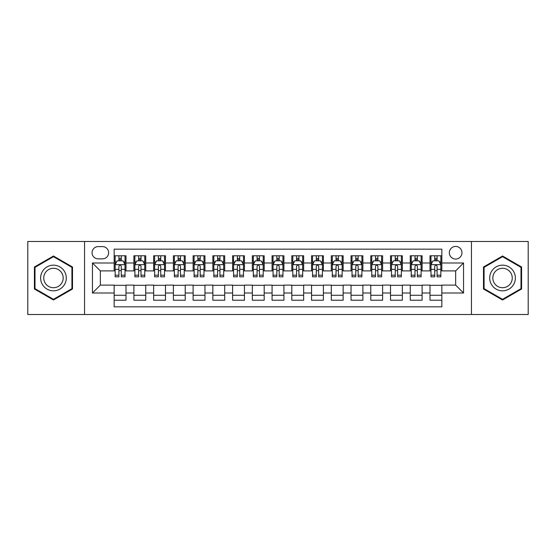 <?xml version="1.0" encoding="UTF-8"?>
<svg xmlns="http://www.w3.org/2000/svg" width="556" height="556" viewBox="0 0 556 556"><rect width="100%" height="100%" fill="white"/><g stroke="black" fill="none" stroke-linecap="round" stroke-linejoin="round"><path stroke-width="0.83" d="M455.656 246.419A6.318 6.318 0 0 0 449.338 252.73A6.318 6.318 0 0 0 455.656 259.047A6.318 6.318 0 0 0 461.973 252.73A6.318 6.318 0 0 0 455.656 246.419M471.446 314.515L528.2 314.515L528.2 241.485L471.446 241.485L471.446 314.515L84.554 314.515L84.554 241.485L27.8 241.485L27.8 314.515L84.554 314.515M441.839 255.795L429.997 255.795L429.997 262.995L422.101 262.995L422.101 270.897L429.997 270.897L429.997 262.995M422.101 262.995L422.101 255.795L410.258 255.795L410.258 262.995L402.356 262.995L402.356 270.897L410.258 270.897L410.258 262.995M402.356 262.995L402.356 255.795L390.514 255.795L390.514 262.995L382.618 262.995L382.618 270.897L390.514 270.897L390.514 262.995M382.618 262.995L382.618 255.795L370.776 255.795L370.776 262.995L362.88 262.995L362.88 270.897L370.776 270.897L370.776 262.995M362.88 262.995L362.88 255.795L351.038 255.795L351.038 262.995L343.142 262.995L343.142 270.897L351.038 270.897L351.038 262.995M343.142 262.995L343.142 255.795L331.3 255.795L331.3 262.995L323.404 262.995L323.404 270.897L331.3 270.897L331.3 262.995M323.404 262.995L323.404 255.795L311.555 255.795L311.555 262.995L303.659 262.995L303.659 270.897L311.555 270.897L311.555 262.995M303.659 262.995L303.659 255.795L291.817 255.795L291.817 262.995L283.921 262.995L283.921 270.897L291.817 270.897L291.817 262.995M283.921 262.995L283.921 255.795L272.079 255.795L272.079 262.995L264.183 262.995L264.183 270.897L272.079 270.897L272.079 262.995M264.183 262.995L264.183 255.795L252.341 255.795L252.341 262.995L244.445 262.995L244.445 270.897L252.341 270.897L252.341 262.995M244.445 262.995L244.445 255.795L232.596 255.795L232.596 262.995L224.7 262.995L224.7 270.897L232.596 270.897L232.596 262.995M224.7 262.995L224.7 255.795L212.858 255.795L212.858 262.995L204.962 262.995L204.962 270.897L212.858 270.897L212.858 262.995M204.962 262.995L204.962 255.795L193.12 255.795L193.12 262.995L185.224 262.995L185.224 270.897L193.12 270.897L193.12 262.995M185.224 262.995L185.224 255.795L173.382 255.795L173.382 262.995L165.486 262.995L165.486 270.897L173.382 270.897L173.382 262.995M165.486 262.995L165.486 255.795L153.644 255.795L153.644 262.995L145.741 262.995L145.741 270.897L153.644 270.897L153.644 262.995M145.741 262.995L145.741 255.795L133.899 255.795L133.899 270.897L126.004 270.897L126.004 255.795L114.161 255.795M114.161 300.205L126.004 300.205L126.004 285.103L133.899 285.103L133.899 300.205L145.741 300.205L145.741 285.103L153.644 285.103L153.644 293.005L145.741 293.005M153.644 293.005L153.644 300.205L165.486 300.205L165.486 285.103L173.382 285.103L173.382 293.005L165.486 293.005M173.382 293.005L173.382 300.205L185.224 300.205L185.224 285.103L193.12 285.103L193.12 293.005L185.224 293.005M193.12 293.005L193.12 300.205L204.962 300.205L204.962 285.103L212.858 285.103L212.858 293.005L204.962 293.005M212.858 293.005L212.858 300.205L224.7 300.205L224.7 285.103L232.596 285.103L232.596 293.005L224.7 293.005M232.596 293.005L232.596 300.205L244.445 300.205L244.445 285.103L252.341 285.103L252.341 293.005L244.445 293.005M252.341 293.005L252.341 300.205L264.183 300.205L264.183 285.103L272.079 285.103L272.079 293.005L264.183 293.005M272.079 293.005L272.079 300.205L283.921 300.205L283.921 285.103L291.817 285.103L291.817 293.005L283.921 293.005M291.817 293.005L291.817 300.205L303.659 300.205L303.659 285.103L311.555 285.103L311.555 293.005L303.659 293.005M311.555 293.005L311.555 300.205L323.404 300.205L323.404 285.103L331.3 285.103L331.3 293.005L323.404 293.005M331.3 293.005L331.3 300.205L343.142 300.205L343.142 285.103L351.038 285.103L351.038 293.005L343.142 293.005M351.038 293.005L351.038 300.205L362.88 300.205L362.88 285.103L370.776 285.103L370.776 293.005L362.88 293.005M370.776 293.005L370.776 300.205L382.618 300.205L382.618 285.103L390.514 285.103L390.514 293.005L382.618 293.005M390.514 293.005L390.514 300.205L402.356 300.205L402.356 285.103L410.258 285.103L410.258 293.005L402.356 293.005M410.258 293.005L410.258 300.205L422.101 300.205L422.101 285.103L429.997 285.103L429.997 293.005L422.101 293.005M98.169 258.853L102.512 258.853A6.116 6.116 0 0 0 108.635 252.73A6.116 6.116 0 0 0 102.512 246.614L98.169 246.614A6.116 6.116 0 0 0 92.053 252.73A6.116 6.116 0 0 0 98.169 258.853M471.446 241.485L84.554 241.485M441.839 262.995L441.839 249.178L114.161 249.178L114.161 270.897L100.344 270.897L100.344 285.103L114.161 285.103L114.161 306.822L441.839 306.822L441.839 285.103L455.656 285.103L455.656 270.897L441.839 270.897L441.839 262.995L463.551 262.995L463.551 293.005L441.839 293.005M114.161 293.005L92.449 293.005L92.449 262.995L114.161 262.995M429.997 293.005L429.997 300.205L441.839 300.205M114.161 260.729L115.148 260.729M118.901 260.729L121.271 260.729M125.017 260.729L126.004 260.729M114.161 270.696L115.148 270.696M118.901 270.696L121.271 270.696M125.017 270.696L126.004 270.696M114.161 285.304L126.004 285.304M114.161 295.271L126.004 295.271M133.899 270.696L134.886 270.696M138.639 270.696L141.009 270.696M144.755 270.696L145.741 270.696M133.899 260.729L134.886 260.729M138.639 260.729L141.009 260.729M144.755 260.729L145.741 260.729M133.899 285.304L145.741 285.304M133.899 295.271L145.741 295.271M153.644 285.304L165.486 285.304M153.644 295.271L165.486 295.271M153.644 260.729L154.631 260.729M158.377 260.729L160.747 260.729M164.5 260.729L165.486 260.729M153.644 270.696L154.631 270.696M158.377 270.696L160.747 270.696M164.5 270.696L165.486 270.696M173.382 285.304L185.224 285.304M173.382 295.271L185.224 295.271M173.382 260.729L174.369 260.729M178.115 260.729L180.485 260.729M184.238 260.729L185.224 260.729M173.382 270.696L174.369 270.696M178.115 270.696L180.485 270.696M184.238 270.696L185.224 270.696M193.12 285.304L204.962 285.304M193.12 295.271L204.962 295.271M193.12 260.729L194.107 260.729M197.86 260.729L200.223 260.729M203.976 260.729L204.962 260.729M193.12 270.696L194.107 270.696M197.86 270.696L200.223 270.696M203.976 270.696L204.962 270.696M212.858 285.304L224.7 285.304M212.858 295.271L224.7 295.271M212.858 260.729L213.845 260.729M217.598 260.729L219.967 260.729M223.714 260.729L224.7 260.729M212.858 270.696L213.845 270.696M217.598 270.696L219.967 270.696M223.714 270.696L224.7 270.696M232.596 285.304L244.445 285.304M232.596 295.271L244.445 295.271M232.596 260.729L233.583 260.729M237.336 260.729L239.705 260.729M243.458 260.729L244.445 260.729M232.596 270.696L233.583 270.696M237.336 270.696L239.705 270.696M243.458 270.696L244.445 270.696M252.341 285.304L264.183 285.304M252.341 295.271L264.183 295.271M252.341 260.729L253.327 260.729M257.074 260.729L259.443 260.729M263.196 260.729L264.183 260.729M252.341 270.696L253.327 270.696M257.074 270.696L259.443 270.696M263.196 270.696L264.183 270.696M272.079 285.304L283.921 285.304M272.079 295.271L283.921 295.271M272.079 260.729L273.065 260.729M276.818 260.729L279.181 260.729M282.935 260.729L283.921 260.729M272.079 270.696L273.065 270.696M276.818 270.696L279.181 270.696M282.935 270.696L283.921 270.696M291.817 285.304L303.659 285.304M291.817 295.271L303.659 295.271M291.817 260.729L292.803 260.729M296.556 260.729L298.926 260.729M302.672 260.729L303.659 260.729M291.817 270.696L292.803 270.696M296.556 270.696L298.926 270.696M302.672 270.696L303.659 270.696M311.555 285.304L323.404 285.304M311.555 295.271L323.404 295.271M311.555 260.729L312.541 260.729M316.294 260.729L318.664 260.729M322.417 260.729L323.404 260.729M311.555 270.696L312.541 270.696M316.294 270.696L318.664 270.696M322.417 270.696L323.404 270.696M331.3 285.304L343.142 285.304M331.3 295.271L343.142 295.271M331.3 260.729L332.286 260.729M336.032 260.729L338.402 260.729M342.155 260.729L343.142 260.729M331.3 270.696L332.286 270.696M336.032 270.696L338.402 270.696M342.155 270.696L343.142 270.696M351.038 285.304L362.88 285.304M351.038 295.271L362.88 295.271M351.038 260.729L352.024 260.729M355.777 260.729L358.14 260.729M361.893 260.729L362.88 260.729M351.038 270.696L352.024 270.696M355.777 270.696L358.14 270.696M361.893 270.696L362.88 270.696M370.776 285.304L382.618 285.304M370.776 295.271L382.618 295.271M370.776 260.729L371.762 260.729M375.515 260.729L377.885 260.729M381.631 260.729L382.618 260.729M370.776 270.696L371.762 270.696M375.515 270.696L377.885 270.696M381.631 270.696L382.618 270.696M390.514 285.304L402.356 285.304M390.514 295.271L402.356 295.271M390.514 260.729L391.5 260.729M395.253 260.729L397.623 260.729M401.369 260.729L402.356 260.729M390.514 270.696L391.5 270.696M395.253 270.696L397.623 270.696M401.369 270.696L402.356 270.696M410.258 285.304L422.101 285.304M410.258 295.271L422.101 295.271M410.258 260.729L411.245 260.729M414.991 260.729L417.361 260.729M421.114 260.729L422.101 260.729M410.258 270.696L411.245 270.696M414.991 270.696L417.361 270.696M421.114 270.696L422.101 270.696M429.997 285.304L441.839 285.304M429.997 295.271L441.839 295.271M429.997 260.729L430.983 260.729M434.729 260.729L437.099 260.729M440.852 260.729L441.839 260.729M429.997 270.696L430.983 270.696M434.729 270.696L437.099 270.696M440.852 270.696L441.839 270.696M100.344 270.897L92.449 262.995M100.344 285.103L92.449 293.005M463.551 262.995L455.656 270.897M463.551 293.005L455.656 285.103M53.459 299.997L72.509 288.995L72.509 267.005L53.459 256.003L34.409 267.005L34.409 288.995L53.459 299.997M521.591 267.005L502.541 256.003L483.491 267.005L483.491 288.995L502.541 299.997L521.591 288.995L521.591 267.005M121.271 258.359L118.901 258.359M125.017 275.206L121.271 275.206L121.271 276.818L125.017 276.818L125.017 264.774L123.043 260.827L117.121 260.827L115.148 264.774L115.148 276.818L118.901 276.818L118.901 275.206L115.148 275.206M115.148 264.774L115.148 255.795M125.017 264.774L125.017 255.795M118.901 260.827L118.901 255.795M121.271 255.795L121.271 260.827M121.271 275.206L121.271 266.255C120.478 264.732 119.686 264.732 118.901 266.255L118.901 275.206M53.459 265.17A12.83 12.83 0 0 0 40.63 278A12.83 12.83 0 0 0 53.459 290.83A12.83 12.83 0 0 0 66.289 278A12.83 12.83 0 0 0 53.459 265.17M53.459 268.284A9.716 9.716 0 0 0 43.75 278A9.716 9.716 0 0 0 53.459 287.716A9.716 9.716 0 0 0 63.175 278A9.716 9.716 0 0 0 53.459 268.284M71.919 288.654L53.459 299.309L35.007 288.654L35.007 267.346L53.459 256.691L71.919 267.346L71.919 288.654M491.428 271.585A12.83 12.83 0 0 0 496.126 289.113A12.83 12.83 0 0 0 513.654 284.415A12.83 12.83 0 0 0 508.955 266.887A12.83 12.83 0 0 0 491.428 271.585M494.124 273.142A9.716 9.716 0 0 0 497.683 286.409A9.716 9.716 0 0 0 510.95 282.858A9.716 9.716 0 0 0 507.399 269.59A9.716 9.716 0 0 0 494.124 273.142M520.993 267.346L520.993 288.654L502.541 299.309L484.081 288.654L484.081 267.346L502.541 256.691L520.993 267.346M141.009 258.359L138.639 258.359M144.755 275.206L141.009 275.206L141.009 276.818L144.755 276.818L144.755 264.774L142.781 260.827L136.859 260.827L134.886 264.774L134.886 276.818L138.639 276.818L138.639 275.206L134.886 275.206M134.886 264.774L134.886 255.795M144.755 264.774L144.755 255.795M138.639 260.827L138.639 255.795M141.009 255.795L141.009 260.827M141.009 275.206L141.009 266.255C140.216 264.732 139.431 264.732 138.639 266.255L138.639 275.206M160.747 258.359L158.377 258.359M164.5 275.206L160.747 275.206L160.747 276.818L164.5 276.818L164.5 264.774L162.526 260.827L156.604 260.827L154.631 264.774L154.631 276.818L158.377 276.818L158.377 275.206L154.631 275.206M154.631 264.774L154.631 255.795M164.5 264.774L164.5 255.795M158.377 260.827L158.377 255.795M160.747 255.795L160.747 260.827M160.747 275.206L160.747 266.255C159.961 264.732 159.169 264.732 158.377 266.255L158.377 275.206M180.485 258.359L178.115 258.359M184.238 275.206L180.485 275.206L180.485 276.818L184.238 276.818L184.238 264.774L182.264 260.827L176.342 260.827L174.369 264.774L174.369 276.818L178.115 276.818L178.115 275.206L174.369 275.206M174.369 264.774L174.369 255.795M184.238 264.774L184.238 255.795M178.115 260.827L178.115 255.795M180.485 255.795L180.485 260.827M180.485 275.206L180.485 266.255C179.699 264.732 178.907 264.732 178.115 266.255L178.115 275.206M200.223 258.359L197.86 258.359M203.976 275.206L200.223 275.206L200.223 276.818L203.976 276.818L203.976 264.774L202.002 260.827L196.08 260.827L194.107 264.774L194.107 276.818L197.86 276.818L197.86 275.206L194.107 275.206M194.107 264.774L194.107 255.795M203.976 264.774L203.976 255.795M197.86 260.827L197.86 255.795M200.223 255.795L200.223 260.827M200.223 275.206L200.223 266.255C199.437 264.732 198.645 264.732 197.86 266.255L197.86 275.206M219.967 258.359L217.598 258.359M223.714 275.206L219.967 275.206L219.967 276.818L223.714 276.818L223.714 264.774L221.74 260.827L215.818 260.827L213.845 264.774L213.845 276.818L217.598 276.818L217.598 275.206L213.845 275.206M213.845 264.774L213.845 255.795M223.714 264.774L223.714 255.795M217.598 260.827L217.598 255.795M219.967 255.795L219.967 260.827M219.967 275.206L219.967 266.255C219.175 264.732 218.39 264.732 217.598 266.255L217.598 275.206M239.705 258.359L237.336 258.359M243.458 275.206L239.705 275.206L239.705 276.818L243.458 276.818L243.458 264.774L241.485 260.827L235.556 260.827L233.583 264.774L233.583 276.818L237.336 276.818L237.336 275.206L233.583 275.206M233.583 264.774L233.583 255.795M243.458 264.774L243.458 255.795M237.336 260.827L237.336 255.795M239.705 255.795L239.705 260.827M239.705 275.206L239.705 266.255C238.913 264.732 238.128 264.732 237.336 266.255L237.336 275.206M259.443 258.359L257.074 258.359M263.196 275.206L259.443 275.206L259.443 276.818L263.196 276.818L263.196 264.774L261.223 260.827L255.301 260.827L253.327 264.774L253.327 276.818L257.074 276.818L257.074 275.206L253.327 275.206M253.327 264.774L253.327 255.795M263.196 264.774L263.196 255.795M257.074 260.827L257.074 255.795M259.443 255.795L259.443 260.827M259.443 275.206L259.443 266.255C258.658 264.732 257.866 264.732 257.074 266.255L257.074 275.206M279.181 258.359L276.818 258.359M282.935 275.206L279.181 275.206L279.181 276.818L282.935 276.818L282.935 264.774L280.961 260.827L275.039 260.827L273.065 264.774L273.065 276.818L276.818 276.818L276.818 275.206L273.065 275.206M273.065 264.774L273.065 255.795M282.935 264.774L282.935 255.795M276.818 260.827L276.818 255.795M279.181 255.795L279.181 260.827M279.181 275.206L279.181 266.255C278.396 264.732 277.604 264.732 276.818 266.255L276.818 275.206M298.926 258.359L296.556 258.359M302.672 275.206L298.926 275.206L298.926 276.818L302.672 276.818L302.672 264.774L300.699 260.827L294.777 260.827L292.803 264.774L292.803 276.818L296.556 276.818L296.556 275.206L292.803 275.206M292.803 264.774L292.803 255.795M302.672 264.774L302.672 255.795M296.556 260.827L296.556 255.795M298.926 255.795L298.926 260.827M298.926 275.206L298.926 266.255C298.134 264.732 297.349 264.732 296.556 266.255L296.556 275.206M318.664 258.359L316.294 258.359M322.417 275.206L318.664 275.206L318.664 276.818L322.417 276.818L322.417 264.774L320.444 260.827L314.515 260.827L312.541 264.774L312.541 276.818L316.294 276.818L316.294 275.206L312.541 275.206M312.541 264.774L312.541 255.795M322.417 264.774L322.417 255.795M316.294 260.827L316.294 255.795M318.664 255.795L318.664 260.827M318.664 275.206L318.664 266.255C317.872 264.732 317.087 264.732 316.294 266.255L316.294 275.206M338.402 258.359L336.032 258.359M342.155 275.206L338.402 275.206L338.402 276.818L342.155 276.818L342.155 264.774L340.182 260.827L334.26 260.827L332.286 264.774L332.286 276.818L336.032 276.818L336.032 275.206L332.286 275.206M332.286 264.774L332.286 255.795M342.155 264.774L342.155 255.795M336.032 260.827L336.032 255.795M338.402 255.795L338.402 260.827M338.402 275.206L338.402 266.255C337.617 264.732 336.825 264.732 336.032 266.255L336.032 275.206M358.14 258.359L355.777 258.359M361.893 275.206L358.14 275.206L358.14 276.818L361.893 276.818L361.893 264.774L359.92 260.827L353.998 260.827L352.024 264.774L352.024 276.818L355.777 276.818L355.777 275.206L352.024 275.206M352.024 264.774L352.024 255.795M361.893 264.774L361.893 255.795M355.777 260.827L355.777 255.795M358.14 255.795L358.14 260.827M358.14 275.206L358.14 266.255C357.355 264.732 356.563 264.732 355.777 266.255L355.777 275.206M377.885 258.359L375.515 258.359M381.631 275.206L377.885 275.206L377.885 276.818L381.631 276.818L381.631 264.774L379.658 260.827L373.736 260.827L371.762 264.774L371.762 276.818L375.515 276.818L375.515 275.206L371.762 275.206M371.762 264.774L371.762 255.795M381.631 264.774L381.631 255.795M375.515 260.827L375.515 255.795M377.885 255.795L377.885 260.827M377.885 275.206L377.885 266.255C377.093 264.732 376.308 264.732 375.515 266.255L375.515 275.206M397.623 258.359L395.253 258.359M401.369 275.206L397.623 275.206L397.623 276.818L401.369 276.818L401.369 264.774L399.396 260.827L393.474 260.827L391.5 264.774L391.5 276.818L395.253 276.818L395.253 275.206L391.5 275.206M391.5 264.774L391.5 255.795M401.369 264.774L401.369 255.795M395.253 260.827L395.253 255.795M397.623 255.795L397.623 260.827M397.623 275.206L397.623 266.255C396.831 264.732 396.046 264.732 395.253 266.255L395.253 275.206M417.361 258.359L414.991 258.359M421.114 275.206L417.361 275.206L417.361 276.818L421.114 276.818L421.114 264.774L419.141 260.827L413.219 260.827L411.245 264.774L411.245 276.818L414.991 276.818L414.991 275.206L411.245 275.206M411.245 264.774L411.245 255.795M421.114 264.774L421.114 255.795M414.991 260.827L414.991 255.795M417.361 255.795L417.361 260.827M417.361 275.206L417.361 266.255C416.576 264.732 415.784 264.732 414.991 266.255L414.991 275.206M437.099 258.359L434.729 258.359M440.852 275.206L437.099 275.206L437.099 276.818L440.852 276.818L440.852 264.774L438.879 260.827L432.957 260.827L430.983 264.774L430.983 276.818L434.729 276.818L434.729 275.206L430.983 275.206M430.983 264.774L430.983 255.795M440.852 264.774L440.852 255.795M434.729 260.827L434.729 255.795M437.099 255.795L437.099 260.827M437.099 275.206L437.099 266.255C436.314 264.732 435.522 264.732 434.729 266.255L434.729 275.206M133.899 293.005L126.004 293.005M133.899 262.995L126.004 262.995M124.968 264.677L115.196 264.677M115.148 261.911L116.579 261.911M123.585 261.911L125.017 261.911M118.901 269.347L115.148 269.347M125.017 269.347L121.271 269.347M121.271 259.617L118.901 259.617M144.706 264.677L134.934 264.677M134.886 261.911L136.317 261.911M143.33 261.911L144.755 261.911M138.639 269.347L134.886 269.347M144.755 269.347L141.009 269.347M141.009 259.617L138.639 259.617M164.451 264.677L154.679 264.677M154.631 261.911L156.055 261.911M163.068 261.911L164.5 261.911M158.377 269.347L154.631 269.347M164.5 269.347L160.747 269.347M160.747 259.617L158.377 259.617M184.189 264.677L174.417 264.677M174.369 261.911L175.8 261.911M182.806 261.911L184.238 261.911M178.115 269.347L174.369 269.347M184.238 269.347L180.485 269.347M180.485 259.617L178.115 259.617M203.927 264.677L194.155 264.677M194.107 261.911L195.538 261.911M202.544 261.911L203.976 261.911M197.86 269.347L194.107 269.347M203.976 269.347L200.223 269.347M200.223 259.617L197.86 259.617M223.665 264.677L213.893 264.677M213.845 261.911L215.276 261.911M222.282 261.911L223.714 261.911M217.598 269.347L213.845 269.347M223.714 269.347L219.967 269.347M219.967 259.617L217.598 259.617M243.403 264.677L233.638 264.677M233.583 261.911L235.014 261.911M242.027 261.911L243.458 261.911M237.336 269.347L233.583 269.347M243.458 269.347L239.705 269.347M239.705 259.617L237.336 259.617M263.148 264.677L253.376 264.677M253.327 261.911L254.759 261.911M261.765 261.911L263.196 261.911M257.074 269.347L253.327 269.347M263.196 269.347L259.443 269.347M259.443 259.617L257.074 259.617M282.886 264.677L273.114 264.677M273.065 261.911L274.497 261.911M281.503 261.911L282.935 261.911M276.818 269.347L273.065 269.347M282.935 269.347L279.181 269.347M279.181 259.617L276.818 259.617M302.624 264.677L292.852 264.677M292.803 261.911L294.235 261.911M301.241 261.911L302.672 261.911M296.556 269.347L292.803 269.347M302.672 269.347L298.926 269.347M298.926 259.617L296.556 259.617M322.362 264.677L312.597 264.677M312.541 261.911L313.973 261.911M320.986 261.911L322.417 261.911M316.294 269.347L312.541 269.347M322.417 269.347L318.664 269.347M318.664 259.617L316.294 259.617M342.107 264.677L332.335 264.677M332.286 261.911L333.718 261.911M340.724 261.911L342.155 261.911M336.032 269.347L332.286 269.347M342.155 269.347L338.402 269.347M338.402 259.617L336.032 259.617M361.845 264.677L352.073 264.677M352.024 261.911L353.456 261.911M360.462 261.911L361.893 261.911M355.777 269.347L352.024 269.347M361.893 269.347L358.14 269.347M358.14 259.617L355.777 259.617M381.583 264.677L371.811 264.677M371.762 261.911L373.194 261.911M380.2 261.911L381.631 261.911M375.515 269.347L371.762 269.347M381.631 269.347L377.885 269.347M377.885 259.617L375.515 259.617M401.321 264.677L391.549 264.677M391.5 261.911L392.932 261.911M399.945 261.911L401.369 261.911M395.253 269.347L391.5 269.347M401.369 269.347L397.623 269.347M397.623 259.617L395.253 259.617M421.066 264.677L411.294 264.677M411.245 261.911L412.67 261.911M419.683 261.911L421.114 261.911M414.991 269.347L411.245 269.347M421.114 269.347L417.361 269.347M417.361 259.617L414.991 259.617M440.804 264.677L431.032 264.677M430.983 261.911L432.415 261.911M439.421 261.911L440.852 261.911M434.729 269.347L430.983 269.347M440.852 269.347L437.099 269.347M437.099 259.617L434.729 259.617"/></g></svg>

